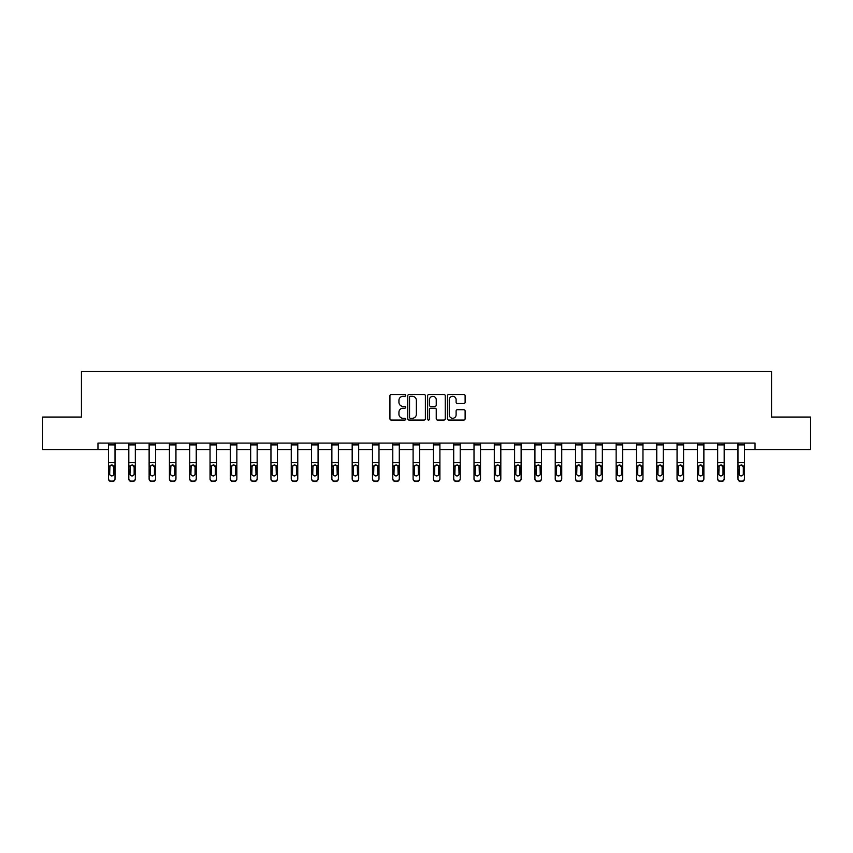 <?xml version="1.0" encoding="UTF-8"?>
<svg xmlns="http://www.w3.org/2000/svg" width="853" height="853" viewBox="0 0 853 853"><rect width="100%" height="100%" fill="white"/><g stroke="black" fill="none" stroke-linecap="round" stroke-linejoin="round"><path stroke-width="1.28" d="M405.676 395.408A0.896 0.896 0 0 0 404.78 394.512L391.207 394.512A1.279 1.279 0 0 0 389.928 395.792L389.928 418.791A1.279 1.279 0 0 0 391.207 420.06L404.78 420.06A0.896 0.896 0 0 0 405.676 419.175A0.896 0.896 0 0 0 404.78 418.279L403.021 418.279A4.084 4.084 0 0 1 398.937 414.185L398.937 412.266A4.084 4.084 0 0 1 403.021 408.182L404.78 408.182A0.896 0.896 0 0 0 405.676 407.286A0.896 0.896 0 0 0 404.78 406.391L403.021 406.391A4.084 4.084 0 0 1 398.937 402.307L398.937 400.388A4.084 4.084 0 0 1 403.021 396.304L404.78 396.304A0.896 0.896 0 0 0 405.676 395.408M463.84 403.522A1.279 1.279 0 0 0 465.12 402.243L465.12 395.792A1.279 1.279 0 0 0 463.84 394.512L448.763 394.512A1.279 1.279 0 0 0 447.484 395.792L447.484 418.791A1.279 1.279 0 0 0 448.763 420.06L463.84 420.06A1.279 1.279 0 0 0 465.12 418.791L465.12 410.997A1.279 1.279 0 0 0 463.84 409.717L457.389 409.717A1.279 1.279 0 0 0 456.11 410.997L456.11 414.857A3.423 3.423 0 0 1 452.687 418.279A3.423 3.423 0 0 1 449.275 414.857L449.275 399.716A3.423 3.423 0 0 1 452.687 396.304A3.423 3.423 0 0 1 456.11 399.716L456.11 402.243A1.279 1.279 0 0 0 457.389 403.522L463.84 403.522M97.967 449.595L42.65 449.595L42.65 417.053L81.44 417.053L81.44 371.492L771.56 371.492L771.56 417.053L810.35 417.053L810.35 449.595L755.033 449.595L755.033 443.08L97.967 443.08L97.967 449.595L108.512 449.595M425.38 395.792A1.279 1.279 0 0 0 424.101 394.512L409.024 394.512A1.279 1.279 0 0 0 407.755 395.792L407.755 418.791A1.279 1.279 0 0 0 409.024 420.06L424.101 420.06A1.279 1.279 0 0 0 425.38 418.791L425.38 395.792M428.899 394.512L443.976 394.512A1.279 1.279 0 0 1 445.245 395.792L445.245 418.791A1.279 1.279 0 0 1 443.976 420.06L437.514 420.06A1.279 1.279 0 0 1 436.246 418.791L436.246 409.461A1.279 1.279 0 0 0 434.966 408.182L430.68 408.182A1.279 1.279 0 0 0 429.411 409.461L429.411 419.175A0.896 0.896 0 0 1 428.515 420.06A0.896 0.896 0 0 1 427.62 419.175L427.62 395.792A1.279 1.279 0 0 1 428.899 394.512M115.016 449.595L128.814 449.595M135.328 449.595L149.126 449.595M155.63 449.595L169.427 449.595M175.942 449.595L189.739 449.595M196.243 449.595L210.041 449.595M216.545 449.595L230.342 449.595M236.857 449.595L250.654 449.595M257.158 449.595L270.955 449.595M277.46 449.595L291.257 449.595M297.772 449.595L311.569 449.595M318.073 449.595L331.87 449.595M338.385 449.595L352.182 449.595M358.686 449.595L372.484 449.595M378.988 449.595L392.785 449.595M399.3 449.595L413.097 449.595M419.601 449.595L433.399 449.595M439.903 449.595L453.7 449.595M460.215 449.595L474.012 449.595M480.516 449.595L494.313 449.595M500.818 449.595L514.615 449.595M521.13 449.595L534.927 449.595M541.431 449.595L555.228 449.595M561.743 449.595L575.54 449.595M582.045 449.595L595.842 449.595M602.346 449.595L616.143 449.595M622.658 449.595L636.455 449.595M642.959 449.595L656.757 449.595M663.261 449.595L677.058 449.595M683.573 449.595L697.37 449.595M703.874 449.595L717.672 449.595M724.186 449.595L737.984 449.595M744.488 449.595L755.033 449.595M410.432 396.304A0.896 0.896 0 0 0 409.536 397.199L409.536 417.384A0.896 0.896 0 0 0 410.432 418.279L412.287 418.279A4.084 4.084 0 0 0 416.371 414.185L416.371 400.388A4.084 4.084 0 0 0 412.287 396.304L410.432 396.304M436.246 399.78A3.423 3.423 0 0 0 432.823 396.368A3.423 3.423 0 0 0 429.411 399.78L429.411 405.111A1.279 1.279 0 0 0 430.68 406.391L434.966 406.391A1.279 1.279 0 0 0 436.246 405.111L436.246 399.78M108.512 466.463L108.512 478.512A2.602 2.58 -0 0 0 111.114 481.103L112.415 481.103A2.602 2.58 -0 0 0 115.016 478.512L115.016 478.928A2.602 2.58 180 0 1 112.415 481.508L112.415 481.103M113.854 473.863L113.854 467.007L113.854 473.863A2.079 2.069 180 0 1 111.764 475.931A2.079 2.069 180 0 0 113.854 473.863M109.685 474.279L109.685 473.863A2.079 2.069 180 0 0 111.764 475.931M110.677 465.226L109.685 466.847M112.852 465.226L111.764 464.917L113.854 467.007M115.016 443.08L115.016 478.512M108.512 443.08L108.512 478.512M111.114 481.103L112.415 481.508M111.114 481.508A2.602 2.58 180 0 1 108.512 478.928M108.512 466.047L109.92 466.047L109.685 473.863M109.92 466.047L111.764 464.917M128.814 466.463L128.814 478.512A2.602 2.58 -0 0 0 131.426 481.103L132.727 481.103A2.602 2.58 -0 0 0 135.328 478.512L135.328 478.928A2.602 2.58 180 0 1 132.727 481.508L132.727 481.103M134.156 473.863L134.156 467.007L134.156 473.863A2.079 2.069 180 0 1 132.076 475.931A2.079 2.069 180 0 0 134.156 473.863M129.987 474.279L129.987 473.863A2.079 2.069 180 0 0 132.076 475.931M130.989 465.226L129.987 466.847M133.153 465.226L132.076 464.917L134.156 467.007M149.126 466.463L149.126 478.512A2.602 2.58 -0 0 0 151.727 481.103L153.028 481.103A2.602 2.58 -0 0 0 155.63 478.512L155.63 478.928A2.602 2.58 180 0 1 153.028 481.508L153.028 481.103M154.457 473.863L154.457 467.007L154.457 473.863A2.079 2.069 180 0 1 152.378 475.931A2.079 2.069 180 0 0 154.457 473.863M150.299 474.279L150.299 473.863A2.079 2.069 180 0 0 152.378 475.931M151.29 465.226L150.299 466.847M153.465 465.226L152.378 464.917L154.457 467.007M135.328 443.08L135.328 478.512M128.814 443.08L128.814 478.512M131.426 481.103L132.727 481.508M131.426 481.508A2.602 2.58 180 0 1 128.814 478.928M128.814 466.047L130.221 466.047L129.987 473.863M130.221 466.047L132.076 464.917M155.63 443.08L155.63 478.512M149.126 443.08L149.126 478.512M151.727 481.103L153.028 481.508M151.727 481.508A2.602 2.58 180 0 1 149.126 478.928M149.126 466.047L150.523 466.047L150.299 473.863M150.523 466.047L152.378 464.917M169.427 466.463L169.427 478.512A2.602 2.58 -0 0 0 172.029 481.103L173.33 481.103A2.602 2.58 -0 0 0 175.942 478.512L175.942 478.928A2.602 2.58 180 0 1 173.33 481.508L173.33 481.103M174.769 473.863L174.769 467.007L174.769 473.863A2.079 2.069 180 0 1 172.679 475.931A2.079 2.069 180 0 0 174.769 473.863M170.6 474.279L170.6 473.863A2.079 2.069 180 0 0 172.679 475.931M171.592 465.226L170.6 466.847M173.767 465.226L172.679 464.917L174.769 467.007M189.739 466.463L189.739 478.512A2.602 2.58 -0 0 0 192.341 481.103L193.642 481.103A2.602 2.58 -0 0 0 196.243 478.512L196.243 478.928A2.602 2.58 180 0 1 193.642 481.508L193.642 481.103M195.07 473.863L195.07 467.007L195.07 473.863A2.079 2.069 180 0 1 192.991 475.931A2.079 2.069 180 0 0 195.07 473.863M190.901 474.279L190.901 473.863A2.079 2.069 180 0 0 192.991 475.931M191.904 465.226L190.901 466.847M194.079 465.226L192.991 464.917L195.07 467.007M210.041 466.463L210.041 478.512A2.602 2.58 -0 0 0 212.642 481.103L213.943 481.103A2.602 2.58 -0 0 0 216.545 478.512L216.545 478.928A2.602 2.58 180 0 1 213.943 481.508L213.943 481.103M215.372 473.863L215.372 467.007L215.372 473.863A2.079 2.069 180 0 1 213.293 475.931A2.079 2.069 180 0 0 215.372 473.863M211.213 474.279L211.213 473.863A2.079 2.069 180 0 0 213.293 475.931M212.205 465.226L211.213 466.847M214.38 465.226L213.293 464.917L215.372 467.007M175.942 443.08L175.942 478.512M169.427 443.08L169.427 478.512M172.029 481.103L173.33 481.508M172.029 481.508A2.602 2.58 180 0 1 169.427 478.928M169.427 466.047L170.835 466.047L170.6 473.863M170.835 466.047L172.679 464.917M196.243 443.08L196.243 478.512M189.739 443.08L189.739 478.512M192.341 481.103L193.642 481.508M192.341 481.508A2.602 2.58 180 0 1 189.739 478.928M189.739 466.047L191.136 466.047L190.901 473.863M191.136 466.047L192.991 464.917M216.545 443.08L216.545 478.512M210.041 443.08L210.041 478.512M212.642 481.103L213.943 481.508M212.642 481.508A2.602 2.58 180 0 1 210.041 478.928M210.041 466.047L211.437 466.047L211.213 473.863M211.437 466.047L213.293 464.917M236.857 443.08L236.857 478.928A2.602 2.58 180 0 1 234.244 481.508L234.244 481.103A2.602 2.58 -0 0 0 236.857 478.512M232.944 481.103L232.944 481.508A2.602 2.58 180 0 1 230.342 478.928L230.342 478.512A2.602 2.58 -0 0 0 232.944 481.103L234.244 481.103M230.342 443.08L230.342 478.512M232.944 481.508L234.244 481.508M235.449 466.047L235.684 473.863A2.079 2.069 180 0 1 233.594 475.931A2.079 2.069 180 0 1 231.515 473.863L231.749 466.047L233.594 464.917L236.857 466.047M257.158 443.08L257.158 478.928A2.602 2.58 180 0 1 254.557 481.508L254.557 481.103A2.602 2.58 -0 0 0 257.158 478.512M253.256 481.103L253.256 481.508A2.602 2.58 180 0 1 250.654 478.928L250.654 478.512A2.602 2.58 -0 0 0 253.256 481.103L254.557 481.103M250.654 443.08L250.654 478.512M253.256 481.508L254.557 481.508M255.761 466.047L255.985 473.863A2.079 2.069 180 0 1 253.906 475.931A2.079 2.069 180 0 1 251.816 473.863L252.051 466.047L253.906 464.917L257.158 466.047M277.46 443.08L277.46 478.928A2.602 2.58 180 0 1 274.858 481.508L274.858 481.103A2.602 2.58 -0 0 0 277.46 478.512M273.557 481.103L273.557 481.508A2.602 2.58 180 0 1 270.955 478.928L270.955 478.512A2.602 2.58 -0 0 0 273.557 481.103L274.858 481.103M270.955 443.08L270.955 478.512M273.557 481.508L274.858 481.508M276.063 466.047L276.297 473.863A2.079 2.069 180 0 1 274.208 475.931A2.079 2.069 180 0 1 272.128 473.863L272.352 466.047L274.208 464.917L277.46 466.047M297.772 443.08L297.772 478.928A2.602 2.58 180 0 1 295.17 481.508L295.17 481.103A2.602 2.58 -0 0 0 297.772 478.512M293.869 481.103L293.869 481.508A2.602 2.58 180 0 1 291.257 478.928L291.257 478.512A2.602 2.58 -0 0 0 293.869 481.103L295.17 481.103M291.257 443.08L291.257 478.512M293.869 481.508L295.17 481.508M296.364 466.047L296.599 473.863A2.079 2.069 180 0 1 294.52 475.931A2.079 2.069 180 0 1 292.43 473.863L292.664 466.047L294.52 464.917L297.772 466.047M318.073 443.08L318.073 478.928A2.602 2.58 180 0 1 315.471 481.508L315.471 481.103A2.602 2.58 -0 0 0 318.073 478.512M314.171 481.103L314.171 481.508A2.602 2.58 180 0 1 311.569 478.928L311.569 478.512A2.602 2.58 -0 0 0 314.171 481.103L315.471 481.103M311.569 443.08L311.569 478.512M314.171 481.508L315.471 481.508M316.676 466.047L316.9 473.863A2.079 2.069 180 0 1 314.821 475.931A2.079 2.069 180 0 1 312.742 473.863L312.966 466.047L314.821 464.917L318.073 466.047M338.385 443.08L338.385 478.928A2.602 2.58 180 0 1 335.773 481.508L335.773 481.103A2.602 2.58 -0 0 0 338.385 478.512M334.472 481.103L334.472 481.508A2.602 2.58 180 0 1 331.87 478.928L331.87 478.512A2.602 2.58 -0 0 0 334.472 481.103L335.773 481.103M331.87 443.08L331.87 478.512M334.472 481.508L335.773 481.508M336.978 466.047L337.212 473.863A2.079 2.069 180 0 1 335.122 475.931A2.079 2.069 180 0 1 333.043 473.863L333.278 466.047L335.122 464.917L338.385 466.047M358.686 443.08L358.686 478.928A2.602 2.58 180 0 1 356.085 481.508L356.085 481.103A2.602 2.58 -0 0 0 358.686 478.512M354.784 481.103L354.784 481.508A2.602 2.58 180 0 1 352.182 478.928L352.182 478.512A2.602 2.58 -0 0 0 354.784 481.103L356.085 481.103M352.182 443.08L352.182 478.512M354.784 481.508L356.085 481.508M357.279 466.047L357.514 473.863A2.079 2.069 180 0 1 355.434 475.931A2.079 2.069 180 0 1 353.345 473.863L353.579 466.047L355.434 464.917L358.686 466.047M378.988 443.08L378.988 478.928A2.602 2.58 180 0 1 376.386 481.508L376.386 481.103A2.602 2.58 -0 0 0 378.988 478.512M375.085 481.103L375.085 481.508A2.602 2.58 180 0 1 372.484 478.928L372.484 478.512A2.602 2.58 -0 0 0 375.085 481.103L376.386 481.103M372.484 443.08L372.484 478.512M375.085 481.508L376.386 481.508M377.591 466.047L377.815 473.863A2.079 2.069 180 0 1 375.736 475.931A2.079 2.069 180 0 1 373.657 473.863L373.881 466.047L375.736 464.917L378.988 466.047M399.3 443.08L399.3 478.928A2.602 2.58 180 0 1 396.688 481.508L396.688 481.103A2.602 2.58 -0 0 0 399.3 478.512M395.387 481.103L395.387 481.508A2.602 2.58 180 0 1 392.785 478.928L392.785 478.512A2.602 2.58 -0 0 0 395.387 481.103L396.688 481.103M392.785 443.08L392.785 478.512M395.387 481.508L396.688 481.508M397.893 466.047L398.127 473.863A2.079 2.069 180 0 1 396.037 475.931A2.079 2.069 180 0 1 393.958 473.863L394.193 466.047L396.037 464.917L399.3 466.047M419.601 443.08L419.601 478.928A2.602 2.58 180 0 1 417 481.508L417 481.103A2.602 2.58 -0 0 0 419.601 478.512M415.699 481.103L415.699 481.508A2.602 2.58 180 0 1 413.097 478.928L413.097 478.512A2.602 2.58 -0 0 0 415.699 481.103L417 481.103M413.097 443.08L413.097 478.512M415.699 481.508L417 481.508M418.205 466.047L418.428 473.863A2.079 2.069 180 0 1 416.349 475.931A2.079 2.069 180 0 1 414.259 473.863L414.494 466.047L416.349 464.917L419.601 466.047M439.903 443.08L439.903 478.928A2.602 2.58 180 0 1 437.301 481.508L437.301 481.103A2.602 2.58 -0 0 0 439.903 478.512M436 481.103L436 481.508A2.602 2.58 180 0 1 433.399 478.928L433.399 478.512A2.602 2.58 -0 0 0 436 481.103L437.301 481.103M433.399 443.08L433.399 478.512M436 481.508L437.301 481.508M438.506 466.047L438.741 473.863A2.079 2.069 180 0 1 436.651 475.931A2.079 2.069 180 0 1 434.572 473.863L434.795 466.047L436.651 464.917L439.903 466.047M460.215 443.08L460.215 478.928A2.602 2.58 180 0 1 457.613 481.508L457.613 481.103A2.602 2.58 -0 0 0 460.215 478.512M456.312 481.103L456.312 481.508A2.602 2.58 180 0 1 453.7 478.928L453.7 478.512A2.602 2.58 -0 0 0 456.312 481.103L457.613 481.103M453.7 443.08L453.7 478.512M456.312 481.508L457.613 481.508M458.807 466.047L459.042 473.863A2.079 2.069 180 0 1 456.963 475.931A2.079 2.069 180 0 1 454.873 473.863L455.107 466.047L456.963 464.917L460.215 466.047M480.516 443.08L480.516 478.928A2.602 2.58 180 0 1 477.915 481.508L477.915 481.103A2.602 2.58 -0 0 0 480.516 478.512M476.614 481.103L476.614 481.508A2.602 2.58 180 0 1 474.012 478.928L474.012 478.512A2.602 2.58 -0 0 0 476.614 481.103L477.915 481.103M474.012 443.08L474.012 478.512M476.614 481.508L477.915 481.508M479.119 466.047L479.343 473.863A2.079 2.069 180 0 1 477.264 475.931A2.079 2.069 180 0 1 475.185 473.863L475.409 466.047L477.264 464.917L480.516 466.047M500.818 443.08L500.818 478.928A2.602 2.58 180 0 1 498.216 481.508L498.216 481.103A2.602 2.58 -0 0 0 500.818 478.512M496.915 481.103L496.915 481.508A2.602 2.58 180 0 1 494.313 478.928L494.313 478.512A2.602 2.58 -0 0 0 496.915 481.103L498.216 481.103M494.313 443.08L494.313 478.512M496.915 481.508L498.216 481.508M499.421 466.047L499.655 473.863A2.079 2.069 180 0 1 497.566 475.931A2.079 2.069 180 0 1 495.486 473.863L495.721 466.047L497.566 464.917L500.818 466.047M521.13 443.08L521.13 478.928A2.602 2.58 180 0 1 518.528 481.508L518.528 481.103A2.602 2.58 -0 0 0 521.13 478.512M517.227 481.103L517.227 481.508A2.602 2.58 180 0 1 514.615 478.928L514.615 478.512A2.602 2.58 -0 0 0 517.227 481.103L518.528 481.103M514.615 443.08L514.615 478.512M517.227 481.508L518.528 481.508M519.722 466.047L519.957 473.863A2.079 2.069 180 0 1 517.878 475.931A2.079 2.069 180 0 1 515.788 473.863L516.022 466.047L517.878 464.917L521.13 466.047M541.431 443.08L541.431 478.928A2.602 2.58 180 0 1 538.829 481.508L538.829 481.103A2.602 2.58 -0 0 0 541.431 478.512M537.529 481.103L537.529 481.508A2.602 2.58 180 0 1 534.927 478.928L534.927 478.512A2.602 2.58 -0 0 0 537.529 481.103L538.829 481.103M534.927 443.08L534.927 478.512M537.529 481.508L538.829 481.508M540.034 466.047L540.258 473.863A2.079 2.069 180 0 1 538.179 475.931A2.079 2.069 180 0 1 536.1 473.863L536.324 466.047L538.179 464.917L541.431 466.047M230.342 466.463L230.342 478.928M233.594 475.931A2.079 2.069 180 0 0 235.684 473.863L235.684 467.007M232.517 465.226L231.515 466.847M234.682 465.226L233.594 464.917M250.654 466.463L250.654 478.928M253.906 475.931A2.079 2.069 180 0 0 255.985 473.863L255.985 467.007M252.819 465.226L251.816 466.847M254.994 465.226L253.906 464.917M270.955 466.463L270.955 478.928M274.208 475.931A2.079 2.069 180 0 0 276.297 473.863L276.297 467.007M273.12 465.226L272.128 466.847M275.295 465.226L274.208 464.917M291.257 466.463L291.257 478.928M294.52 475.931A2.079 2.069 180 0 0 296.599 473.863L296.599 467.007M293.432 465.226L292.43 466.847M295.596 465.226L294.52 464.917M311.569 466.463L311.569 478.928M314.821 475.931A2.079 2.069 180 0 0 316.9 473.863L316.9 467.007M313.733 465.226L312.742 466.847M315.909 465.226L314.821 464.917M331.87 466.463L331.87 478.928M335.122 475.931A2.079 2.069 180 0 0 337.212 473.863L337.212 467.007M334.035 465.226L333.043 466.847M336.21 465.226L335.122 464.917M352.182 466.463L352.182 478.928M355.434 475.931A2.079 2.069 180 0 0 357.514 473.863L357.514 467.007M354.347 465.226L353.345 466.847M356.522 465.226L355.434 464.917M372.484 466.463L372.484 478.928M375.736 475.931A2.079 2.069 180 0 0 377.815 473.863L377.815 467.007M374.648 465.226L373.657 466.847M376.823 465.226L375.736 464.917M392.785 466.463L392.785 478.928M396.037 475.931A2.079 2.069 180 0 0 398.127 473.863L398.127 467.007M394.96 465.226L393.958 466.847M397.125 465.226L396.037 464.917M413.097 466.463L413.097 478.928M416.349 475.931A2.079 2.069 180 0 0 418.428 473.863L418.428 467.007M415.262 465.226L414.259 466.847M417.437 465.226L416.349 464.917M433.399 466.463L433.399 478.928M436.651 475.931A2.079 2.069 180 0 0 438.741 473.863L438.741 467.007M435.563 465.226L434.572 466.847M437.738 465.226L436.651 464.917M453.7 466.463L453.7 478.928M456.963 475.931A2.079 2.069 180 0 0 459.042 473.863L459.042 467.007M455.875 465.226L454.873 466.847M458.04 465.226L456.963 464.917M474.012 466.463L474.012 478.928M477.264 475.931A2.079 2.069 180 0 0 479.343 473.863L479.343 467.007M476.177 465.226L475.185 466.847M478.352 465.226L477.264 464.917M494.313 466.463L494.313 478.928M497.566 475.931A2.079 2.069 180 0 0 499.655 473.863L499.655 467.007M496.478 465.226L495.486 466.847M498.653 465.226L497.566 464.917M514.615 466.463L514.615 478.928M517.878 475.931A2.079 2.069 180 0 0 519.957 473.863L519.957 467.007M516.79 465.226L515.788 466.847M518.965 465.226L517.878 464.917M534.927 466.463L534.927 478.928M538.179 475.931A2.079 2.069 180 0 0 540.258 473.863L540.258 467.007M537.091 465.226L536.1 466.847M539.267 465.226L538.179 464.917M555.228 466.463L555.228 478.512A2.602 2.58 -0 0 0 557.83 481.103L559.131 481.103A2.602 2.58 -0 0 0 561.743 478.512L561.743 478.928A2.602 2.58 180 0 1 559.131 481.508L559.131 481.103M560.57 473.863L560.57 467.007L560.57 473.863A2.079 2.069 180 0 1 558.48 475.931A2.079 2.069 180 0 0 560.57 473.863M556.401 474.279L556.401 473.863A2.079 2.069 180 0 0 558.48 475.931M557.404 465.226L556.401 466.847M559.568 465.226L558.48 464.917L560.57 467.007M575.54 466.463L575.54 478.512A2.602 2.58 -0 0 0 578.142 481.103L579.443 481.103A2.602 2.58 -0 0 0 582.045 478.512L582.045 478.928A2.602 2.58 180 0 1 579.443 481.508L579.443 481.103M580.872 473.863L580.872 467.007L580.872 473.863A2.079 2.069 180 0 1 578.792 475.931A2.079 2.069 180 0 0 580.872 473.863M576.703 474.279L576.703 473.863A2.079 2.069 180 0 0 578.792 475.931M577.705 465.226L576.703 466.847M579.88 465.226L578.792 464.917L580.872 467.007M595.842 466.463L595.842 478.512A2.602 2.58 -0 0 0 598.443 481.103L599.744 481.103A2.602 2.58 -0 0 0 602.346 478.512L602.346 478.928A2.602 2.58 180 0 1 599.744 481.508L599.744 481.103M601.184 473.863L601.184 467.007L601.184 473.863A2.079 2.069 180 0 1 599.094 475.931A2.079 2.069 180 0 0 601.184 473.863M597.015 474.279L597.015 473.863A2.079 2.069 180 0 0 599.094 475.931M598.006 465.226L597.015 466.847M600.181 465.226L599.094 464.917L601.184 467.007M616.143 466.463L616.143 478.512A2.602 2.58 -0 0 0 618.756 481.103L620.056 481.103A2.602 2.58 -0 0 0 622.658 478.512L622.658 478.928A2.602 2.58 180 0 1 620.056 481.508L620.056 481.103M621.485 473.863L621.485 467.007L621.485 473.863A2.079 2.069 180 0 1 619.406 475.931A2.079 2.069 180 0 0 621.485 473.863M617.316 474.279L617.316 473.863A2.079 2.069 180 0 0 619.406 475.931M618.318 465.226L617.316 466.847M620.483 465.226L619.406 464.917L621.485 467.007M561.743 443.08L561.743 478.512M555.228 443.08L555.228 478.512M557.83 481.103L559.131 481.508M557.83 481.508A2.602 2.58 180 0 1 555.228 478.928M555.228 466.047L556.636 466.047L556.401 473.863M556.636 466.047L558.48 464.917M582.045 443.08L582.045 478.512M575.54 443.08L575.54 478.512M578.142 481.103L579.443 481.508M578.142 481.508A2.602 2.58 180 0 1 575.54 478.928M575.54 466.047L576.937 466.047L576.703 473.863M576.937 466.047L578.792 464.917M602.346 443.08L602.346 478.512M595.842 443.08L595.842 478.512M598.443 481.103L599.744 481.508M598.443 481.508A2.602 2.58 180 0 1 595.842 478.928M595.842 466.047L597.239 466.047L597.015 473.863M597.239 466.047L599.094 464.917M622.658 443.08L622.658 478.512M616.143 443.08L616.143 478.512M618.756 481.103L620.056 481.508M618.756 481.508A2.602 2.58 180 0 1 616.143 478.928M616.143 466.047L617.551 466.047L617.316 473.863M617.551 466.047L619.406 464.917M636.455 466.463L636.455 478.512A2.602 2.58 -0 0 0 639.057 481.103L640.358 481.103A2.602 2.58 -0 0 0 642.959 478.512L642.959 478.928A2.602 2.58 180 0 1 640.358 481.508L640.358 481.103M641.787 473.863L641.787 467.007L641.787 473.863A2.079 2.069 180 0 1 639.707 475.931A2.079 2.069 180 0 0 641.787 473.863M637.628 474.279L637.628 473.863A2.079 2.069 180 0 0 639.707 475.931M638.62 465.226L637.628 466.847M640.795 465.226L639.707 464.917L641.787 467.007M642.959 443.08L642.959 478.512M636.455 443.08L636.455 478.512M639.057 481.103L640.358 481.508M639.057 481.508A2.602 2.58 180 0 1 636.455 478.928M636.455 466.047L637.852 466.047L637.628 473.863M637.852 466.047L639.707 464.917M656.757 466.463L656.757 478.512A2.602 2.58 -0 0 0 659.358 481.103L660.659 481.103A2.602 2.58 -0 0 0 663.261 478.512L663.261 478.928A2.602 2.58 180 0 1 660.659 481.508L660.659 481.103M662.099 473.863L662.099 467.007L662.099 473.863A2.079 2.069 180 0 1 660.009 475.931A2.079 2.069 180 0 0 662.099 473.863M657.93 474.279L657.93 473.863A2.079 2.069 180 0 0 660.009 475.931M658.921 465.226L657.93 466.847M661.096 465.226L660.009 464.917L662.099 467.007M663.261 443.08L663.261 478.512M656.757 443.08L656.757 478.512M659.358 481.103L660.659 481.508M659.358 481.508A2.602 2.58 180 0 1 656.757 478.928M656.757 466.047L658.164 466.047L657.93 473.863M658.164 466.047L660.009 464.917M677.058 466.463L677.058 478.512A2.602 2.58 -0 0 0 679.67 481.103L680.971 481.103A2.602 2.58 -0 0 0 683.573 478.512L683.573 478.928A2.602 2.58 180 0 1 680.971 481.508L680.971 481.103M682.4 473.863L682.4 467.007L682.4 473.863A2.079 2.069 180 0 1 680.321 475.931A2.079 2.069 180 0 0 682.4 473.863M678.231 474.279L678.231 473.863A2.079 2.069 180 0 0 680.321 475.931M679.233 465.226L678.231 466.847M681.408 465.226L680.321 464.917L682.4 467.007M683.573 443.08L683.573 478.512M677.058 443.08L677.058 478.512M679.67 481.103L680.971 481.508M679.67 481.508A2.602 2.58 180 0 1 677.058 478.928M677.058 466.047L678.466 466.047L678.231 473.863M678.466 466.047L680.321 464.917M697.37 466.463L697.37 478.512A2.602 2.58 -0 0 0 699.972 481.103L701.273 481.103A2.602 2.58 -0 0 0 703.874 478.512L703.874 478.928A2.602 2.58 180 0 1 701.273 481.508L701.273 481.103M702.701 473.863L702.701 467.007L702.701 473.863A2.079 2.069 180 0 1 700.622 475.931A2.079 2.069 180 0 0 702.701 473.863M698.543 474.279L698.543 473.863A2.079 2.069 180 0 0 700.622 475.931M699.535 465.226L698.543 466.847M701.71 465.226L700.622 464.917L702.701 467.007M703.874 443.08L703.874 478.512M697.37 443.08L697.37 478.512M699.972 481.103L701.273 481.508M699.972 481.508A2.602 2.58 180 0 1 697.37 478.928M697.37 466.047L698.767 466.047L698.543 473.863M698.767 466.047L700.622 464.917M717.672 466.463L717.672 478.512A2.602 2.58 -0 0 0 720.273 481.103L721.574 481.103A2.602 2.58 -0 0 0 724.186 478.512L724.186 478.928A2.602 2.58 180 0 1 721.574 481.508L721.574 481.103M723.013 473.863L723.013 467.007L723.013 473.863A2.079 2.069 180 0 1 720.924 475.931A2.079 2.069 180 0 0 723.013 473.863M718.844 474.279L718.844 473.863A2.079 2.069 180 0 0 720.924 475.931M719.847 465.226L718.844 466.847M722.011 465.226L720.924 464.917L723.013 467.007M724.186 443.08L724.186 478.512M717.672 443.08L717.672 478.512M720.273 481.103L721.574 481.508M720.273 481.508A2.602 2.58 180 0 1 717.672 478.928M717.672 466.047L719.079 466.047L718.844 473.863M719.079 466.047L720.924 464.917M737.984 466.463L737.984 478.512A2.602 2.58 -0 0 0 740.585 481.103L741.886 481.103A2.602 2.58 -0 0 0 744.488 478.512L744.488 478.928A2.602 2.58 180 0 1 741.886 481.508L741.886 481.103M743.315 473.863L743.315 467.007L743.315 473.863A2.079 2.069 180 0 1 741.236 475.931A2.079 2.069 180 0 0 743.315 473.863M739.146 474.279L739.146 473.863A2.079 2.069 180 0 0 741.236 475.931M740.148 465.226L739.146 466.847M742.323 465.226L741.236 464.917L743.315 467.007M744.488 443.08L744.488 478.512M737.984 443.08L737.984 478.512M740.585 481.103L741.886 481.508M740.585 481.508A2.602 2.58 180 0 1 737.984 478.928M737.984 466.047L739.38 466.047L739.146 473.863M739.38 466.047L741.236 464.917M108.512 443.112L115.016 443.112M113.62 466.047L115.016 466.047M108.512 462.689L115.016 462.689M108.512 444.893L115.016 444.893M128.814 443.112L135.328 443.112M133.921 466.047L135.328 466.047M128.814 462.689L135.328 462.689M128.814 444.893L135.328 444.893M149.126 443.112L155.63 443.112M154.233 466.047L155.63 466.047M149.126 462.689L155.63 462.689M149.126 444.893L155.63 444.893M169.427 443.112L175.942 443.112M174.534 466.047L175.942 466.047M169.427 462.689L175.942 462.689M169.427 444.893L175.942 444.893M189.739 443.112L196.243 443.112M194.836 466.047L196.243 466.047M189.739 462.689L196.243 462.689M189.739 444.893L196.243 444.893M210.041 443.112L216.545 443.112M215.148 466.047L216.545 466.047M210.041 462.689L216.545 462.689M210.041 444.893L216.545 444.893M230.342 443.112L236.857 443.112M230.342 466.047L231.749 466.047M230.342 462.689L236.857 462.689M230.342 444.893L236.857 444.893M250.654 443.112L257.158 443.112M250.654 466.047L252.051 466.047M250.654 462.689L257.158 462.689M250.654 444.893L257.158 444.893M270.955 443.112L277.46 443.112M270.955 466.047L272.352 466.047M270.955 462.689L277.46 462.689M270.955 444.893L277.46 444.893M291.257 443.112L297.772 443.112M291.257 466.047L292.664 466.047M291.257 462.689L297.772 462.689M291.257 444.893L297.772 444.893M311.569 443.112L318.073 443.112M311.569 466.047L312.966 466.047M311.569 462.689L318.073 462.689M311.569 444.893L318.073 444.893M331.87 443.112L338.385 443.112M331.87 466.047L333.278 466.047M331.87 462.689L338.385 462.689M331.87 444.893L338.385 444.893M352.182 443.112L358.686 443.112M352.182 466.047L353.579 466.047M352.182 462.689L358.686 462.689M352.182 444.893L358.686 444.893M372.484 443.112L378.988 443.112M372.484 466.047L373.881 466.047M372.484 462.689L378.988 462.689M372.484 444.893L378.988 444.893M392.785 443.112L399.3 443.112M392.785 466.047L394.193 466.047M392.785 462.689L399.3 462.689M392.785 444.893L399.3 444.893M413.097 443.112L419.601 443.112M413.097 466.047L414.494 466.047M413.097 462.689L419.601 462.689M413.097 444.893L419.601 444.893M433.399 443.112L439.903 443.112M433.399 466.047L434.795 466.047M433.399 462.689L439.903 462.689M433.399 444.893L439.903 444.893M453.7 443.112L460.215 443.112M453.7 466.047L455.107 466.047M453.7 462.689L460.215 462.689M453.7 444.893L460.215 444.893M474.012 443.112L480.516 443.112M474.012 466.047L475.409 466.047M474.012 462.689L480.516 462.689M474.012 444.893L480.516 444.893M494.313 443.112L500.818 443.112M494.313 466.047L495.721 466.047M494.313 462.689L500.818 462.689M494.313 444.893L500.818 444.893M514.615 443.112L521.13 443.112M514.615 466.047L516.022 466.047M514.615 462.689L521.13 462.689M514.615 444.893L521.13 444.893M534.927 443.112L541.431 443.112M534.927 466.047L536.324 466.047M534.927 462.689L541.431 462.689M534.927 444.893L541.431 444.893M555.228 443.112L561.743 443.112M560.336 466.047L561.743 466.047M555.228 462.689L561.743 462.689M555.228 444.893L561.743 444.893M575.54 443.112L582.045 443.112M580.648 466.047L582.045 466.047M575.54 462.689L582.045 462.689M575.54 444.893L582.045 444.893M595.842 443.112L602.346 443.112M600.949 466.047L602.346 466.047M595.842 462.689L602.346 462.689M595.842 444.893L602.346 444.893M616.143 443.112L622.658 443.112M621.251 466.047L622.658 466.047M616.143 462.689L622.658 462.689M616.143 444.893L622.658 444.893M636.455 443.112L642.959 443.112M641.563 466.047L642.959 466.047M636.455 462.689L642.959 462.689M636.455 444.893L642.959 444.893M656.757 443.112L663.261 443.112M661.864 466.047L663.261 466.047M656.757 462.689L663.261 462.689M656.757 444.893L663.261 444.893M677.058 443.112L683.573 443.112M682.165 466.047L683.573 466.047M677.058 462.689L683.573 462.689M677.058 444.893L683.573 444.893M697.37 443.112L703.874 443.112M702.477 466.047L703.874 466.047M697.37 462.689L703.874 462.689M697.37 444.893L703.874 444.893M717.672 443.112L724.186 443.112M722.779 466.047L724.186 466.047M717.672 462.689L724.186 462.689M717.672 444.893L724.186 444.893M737.984 443.112L744.488 443.112M743.08 466.047L744.488 466.047M737.984 462.689L744.488 462.689M737.984 444.893L744.488 444.893"/></g></svg>
